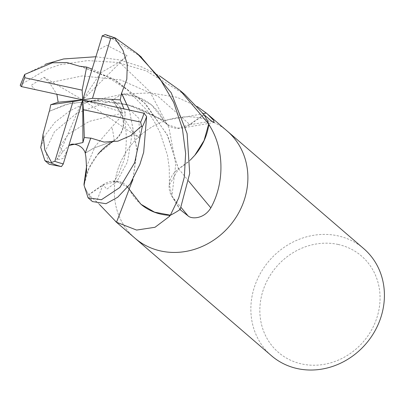 <?xml version="1.0" encoding="UTF-8"?>
<svg xmlns="http://www.w3.org/2000/svg" width="404" height="404" viewBox="0 0 404 404"><rect width="100%" height="100%" fill="white"/><g stroke="black" fill="none" stroke-linecap="round" stroke-linejoin="round"><path stroke-width="0.3" stroke-dasharray="2.02 1.52" d="M227.058 130.921A70.685 63.746 -49.3 0 0 201.273 118.231A70.68 63.741 -49.3 0 0 123.634 156.197A70.68 63.741 -49.3 0 0 134.976 238.188M99.434 204.434L88.673 194.647L102.959 184.769A20.321 18.326 130.7 0 1 129.214 189.057A1196.618 220.039 -55.3 0 1 129.159 189.203M84.002 184.098L84.093 185.386A9.555 8.62 130.7 0 1 84.098 185.502A70.68 63.741 -49.3 0 0 88.673 194.647M86.501 166.812L95.187 146.258L120.145 117.579L121.766 109.878L119.998 106.747L112.782 99.909L121.099 113.479A20.321 18.326 130.7 0 1 123.604 120.958A20.321 18.326 130.7 0 1 114.17 140.718A56.237 50.717 -49.3 0 0 111.741 142.188M204.106 114.817L189.819 124.695A20.321 18.326 130.7 0 1 181.063 128.214A20.321 18.326 130.7 0 1 163.564 120.412A56.237 50.717 -49.3 0 0 123.18 94.142A9.555 8.62 130.7 0 1 122.306 94.299A70.68 63.741 -49.3 0 0 112.782 99.909M122.306 94.299L124.972 93.9L150.238 92.93L176.942 97.273L197.021 106.409M363.762 248.657A70.685 63.746 -49.3 0 0 337.81 235.82A70.685 63.746 -49.3 0 0 260.171 273.786A70.685 63.746 -49.3 0 0 271.513 355.778M227.23 131.073A70.68 63.741 -49.3 0 0 201.273 118.231A70.685 63.746 -49.3 0 0 123.695 156.09A70.685 63.746 -49.3 0 0 134.805 238.037M338.108 244.45A63.615 57.368 -49.3 0 0 262.651 291.794A63.615 57.368 -49.3 0 0 301.798 363.969A63.615 57.368 -49.3 0 0 377.255 316.625A63.615 57.368 -49.3 0 0 338.108 244.45M129.214 189.057A56.237 50.717 -49.3 0 0 140.946 204.257M179.997 209.555L171.68 195.985A20.321 18.326 130.7 0 1 178.608 168.751A56.237 50.717 -49.3 0 0 194.859 155.217M84.279 184.047L88.986 168.332L97.919 154.247A56.237 50.717 -49.3 0 0 84.931 179.831M178.608 168.751A1196.618 330.492 -138.2 0 0 188.633 181.058M163.564 120.412A1196.618 773.665 122.9 0 0 203.202 113.635M123.18 94.142A1189.841 769.282 122.9 0 0 124.972 93.9M114.17 140.718A1196.618 223.134 28.7 0 0 111.903 127.417M84.082 185.466A70.68 63.741 -49.3 0 0 88.794 194.844L92.46 201.566M184.709 94.455L146.329 70.912L117.301 62.398L87.552 60.6L59.726 64.797L46.935 69.22L20.614 84.8L20.2 85.355M24.72 74.518L47.152 63.696M95.788 56.747L119.559 59.944L141.733 66.953L159.368 75.725M129.628 109.984L130.755 110.605L138.804 118.296L139.875 138.365L132.532 131.376L124.472 119.114L125.381 113.15L123.892 108.752M127.795 187.234L116.322 181.371L103.086 185.007L88.794 194.844M129.315 109.918L137.027 149.697L132.936 179.502M129.588 187.845L129.118 189.027M129.366 109.928L137.062 150.717L132.987 179.416M35.87 89.865L35.012 89.471L31.128 85.37L43.915 77.24L49.49 82.699L56.898 94.379M40.738 147.404L45.253 135.118L54.833 122.402L69.639 110.989L88.905 101.409L122.346 94.283L138.208 97.308L151.833 105.207L163.686 120.397L133.078 106.171L102.571 100.46L69.932 103.363L49.293 111.297L65.7 104.505L92.46 100.47L127.593 104.656L163.66 120.437L167.549 124.669L178.295 128.169L189.698 124.462L203.985 114.625M114.059 140.718C123.422 132.82 125.689 123.791 120.852 113.63L112.58 100.051L76.74 113.216L54.484 131.664L45.384 150.96L49.091 164.216M67.993 148.803L63.155 158.469L56.727 159.903L62.665 151.909L69.013 145.425M114.206 140.612L93.627 148.182L85.577 153.015L86.012 150.849M85.259 153.121L93.622 148.172L114.332 140.673M97.919 154.247L114.165 140.597M97.505 51.045L98.243 50.096L106.772 45.197L127.063 55.701L119.357 62.165L100.616 72.821L92.056 69.094M80.128 66.271L113.034 78.8L143.652 101.985L166.973 134.335L178.573 168.852L169.402 184.835L171.927 195.839L180.199 209.413M80.133 66.221L115.292 79.957L145.935 104.252L167.645 135.587L178.447 168.796M140.653 56.51L105.782 34.739A70.685 63.746 -49.3 0 1 115.69 38.183M190.289 160.09L178.613 168.872M139.875 138.365L82.749 99.924L100.616 72.821M43.915 77.24L82.749 99.924L125.381 113.15M56.727 159.903L82.749 99.924L127.063 55.701M122.346 94.283A70.68 63.741 -49.3 0 0 112.58 100.051M102.959 184.769A1191.058 219.013 -55.3 0 1 96.526 201.591M171.68 195.985A1191.058 328.957 -138.2 0 0 181.073 207.444M189.819 124.695A1191.058 770.069 122.9 0 0 211.484 120.998M121.099 113.479A1191.058 222.099 28.7 0 0 119.998 106.747M25.033 74.336A70.685 63.746 -49.3 0 0 20.614 84.8M130.694 110.257L130.755 110.605M132.532 131.376L127.432 161.999L116.706 181.83L106.868 189.123L103.081 185.007M49.49 82.699L82.275 75.922L120.695 79.942L158.222 96.495L189.698 124.462M62.665 151.909L59.933 146.415L68.468 134.062L89.324 121.346L120.852 113.63M119.357 62.165L149.773 91.511L168.933 127.709L175.765 164.276L171.927 195.839M97.884 49.934L98.243 50.096M181.063 128.214L214.155 122.503M123.604 120.958L121.766 109.878M124.472 119.114C127.013 133.36 126.886 146.955 124.089 159.888L118.66 173.927C115.519 179.336 113.691 182.037 113.171 182.027L112.862 182.174C113.297 181.356 116.029 181.452 121.054 182.467M42.93 136.002L42.819 136.602M88.91 101.404L86.022 102.571L92.516 100.95C92.748 100.636 96.096 100.475 102.571 100.46M167.549 124.669C158.575 117.776 148.864 112.312 138.415 108.277L127.285 104.646L115.842 102.086M169.402 184.835L169.251 168.059L167.483 155.308L160.055 132.578L153.995 120.978L146.93 110.317L127.715 90.142L105.803 75.755L81.118 66.549M180.77 91.062L180.315 90.668"/><path stroke-width="0.61" d="M134.805 238.037A70.685 63.746 -49.3 0 0 134.976 238.188A70.68 63.741 -49.3 0 0 160.928 251.025A70.685 63.746 -49.3 0 0 238.572 213.059A70.685 63.746 -49.3 0 0 227.23 131.073A70.685 63.746 -49.3 0 0 227.058 130.921M169.599 215.327A9.555 8.62 130.7 0 1 170.362 215.181L154.57 212.161L140.946 204.257A56.237 50.717 -49.3 0 0 169.599 215.327A1189.841 218.791 -55.3 0 1 169.104 216.68L155.01 227.275L136.597 230.068L116.493 222.235L99.434 204.434M84.931 179.831A56.237 50.717 -49.3 0 0 84.027 184.623A9.555 8.62 130.7 0 1 84.093 185.38L84.093 185.35M84.027 184.623A1189.841 221.872 28.7 0 0 84.002 184.098L86.501 166.812M271.513 355.778A70.685 63.746 -49.3 0 0 297.465 368.615A70.685 63.746 -49.3 0 0 375.104 330.649A70.685 63.746 -49.3 0 0 363.762 248.657L227.23 131.073A70.68 63.741 -49.3 0 1 238.572 213.059A70.68 63.741 -49.3 0 1 160.928 251.025A70.685 63.746 -49.3 0 1 134.976 238.188L271.513 355.778M129.159 189.203A1196.618 220.039 -55.3 0 1 116.493 222.235M188.633 181.058A1196.618 330.492 -138.2 0 0 210.832 207.848C204.04 219.236 191.269 219.236 188.017 215.837L179.997 209.555A70.68 63.741 -49.3 0 1 170.473 215.165L169.104 216.68M194.859 155.217A56.237 50.717 -49.3 0 0 208.752 124.841A9.555 8.62 130.7 0 1 208.686 124.078L204.081 140.506L194.859 155.217L190.289 160.09M208.752 124.841A1189.841 328.619 -138.2 0 0 210.075 126.482L208.681 123.967A70.68 63.741 -49.3 0 0 204.106 114.817L211.484 120.998L214.155 122.503L213.58 120.347L207.676 114.236L227.23 131.073M111.741 142.188A56.237 50.717 -49.3 0 0 97.919 154.247M90.703 138.037L104.121 142.087L117.907 141.168L130.729 135.577L141.496 126.093L142.203 127.013L134.678 162.661L119.821 187.512L101.389 199.748L88.067 197.783L84.093 185.386A9.555 8.62 130.7 0 1 84.093 185.386L84.279 184.047M210.075 126.482C224.584 149.98 224.286 183.881 210.832 207.848M203.202 113.635A1196.618 773.665 122.9 0 0 206.242 113.029L207.676 114.236M197.021 106.409L206.242 113.029M88.198 197.899L92.46 201.566L105.979 203.702L117.675 197.283L130.053 184.118L139.885 164.433L143.678 152.257L146.622 116.544L144.021 113.236A68.034 61.352 -49.3 0 1 140.668 122.109L141.496 126.093M47.152 63.696L63.645 58.949L95.788 56.747M144.415 113.327L82.749 99.924L83.36 109.691L140.668 122.109M121.412 93.147L129.366 109.928M123.892 108.752L120.23 99.869L121.564 93.142L129.315 109.918M132.936 179.502L129.588 187.845M132.987 179.416L129.093 189.072L140.946 204.257M121.624 93.142L126.8 79.26L127.29 64.519L123.028 50.364L114.686 38.032L115.382 38.021L137.107 53.454L159.257 77.603L173.685 102.379L182.391 128.603L185.638 153.495L184.32 177.119L178.674 198.016L170.362 215.181M129.113 189.022L127.795 187.234M21.084 86.522L82.749 99.924L82.143 90.158L24.831 77.745L24.72 74.518M159.368 75.725L180.32 90.668L208.696 124.003A70.68 63.741 -49.3 0 0 203.985 114.625L184.709 94.455L180.77 91.062M24.669 74.513L20.2 85.355L21.483 86.613A68.034 61.352 -49.3 0 1 24.831 77.745M49.409 111.287L50.758 104.707L73.018 101.545L54.863 161.312L51.571 162.469L51.545 163.166L44.854 160.57L40.738 147.404M49.237 111.327L42.986 134.482L44.844 150.025L51.571 162.469M56.898 94.379L58.156 102.227L50.758 104.707M49.091 164.216L61.453 166.605L63.302 163.827A68.034 61.352 -49.3 0 1 54.863 161.312M63.17 164.241L82.749 99.924L73.018 101.545M69.013 145.425L82.921 142.561L84.335 137.496L90.718 138.183L85.259 153.121L85.89 157.025C86.552 166.872 86.719 171.705 86.395 171.528M90.728 138.244L85.966 150.955M92.056 69.094L86.653 67.079L80.128 66.271M102.328 35.613L82.749 99.924L82.921 142.561M80.113 66.397L66.928 62.544L52.363 62.792L24.765 74.407M105.782 34.739L105.217 34.547L102.202 36.027A68.034 61.352 -49.3 0 1 110.64 38.537L114.686 38.032M170.432 215.186A70.68 63.741 -49.3 0 0 180.199 209.413L189.698 173.488L187.102 133.593L171.205 92.784L140.653 56.51M86.653 67.084L82.143 90.158M83.36 109.691L84.335 137.496M120.23 99.869L92.481 98.303L82.749 99.924L58.156 102.227M92.481 98.303L110.64 38.537M181.073 207.444A1191.058 328.957 -138.2 0 0 188.017 215.837M142.203 127.013A70.685 63.746 -49.3 0 0 146.622 116.544M51.545 163.166A70.685 63.746 -49.3 0 0 61.453 166.605M115.428 221.352L134.976 238.188M40.713 147.576L43.036 135.562M42.986 134.482L42.819 136.602M69.089 145.374L71.109 144.455C72.483 143.45 82.472 144.385 85.294 153.121M86.466 171.124L84.259 184.179M47.268 63.655L45.293 64.332M49.222 164.332L44.854 160.57M141.476 57.216L137.107 53.454M115.382 38.021L105.217 34.547"/></g></svg>

